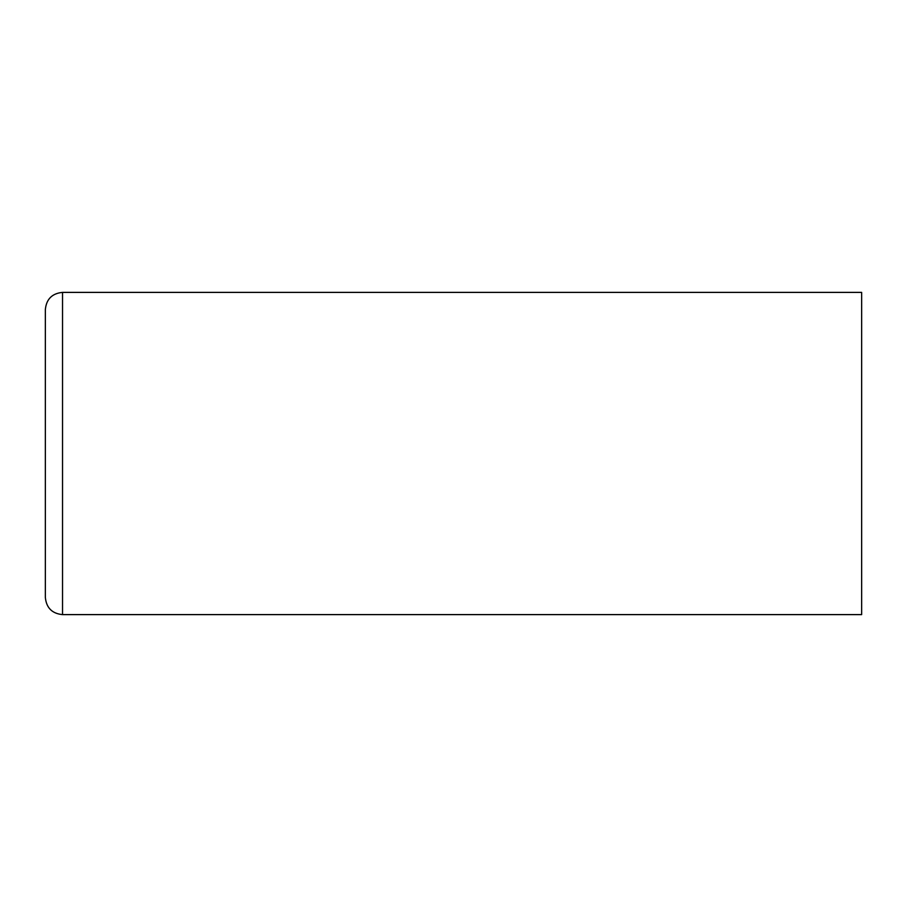 <?xml version="1.0" encoding="UTF-8"?>
<svg xmlns="http://www.w3.org/2000/svg" width="907" height="907" viewBox="0 0 907 907"><rect width="100%" height="100%" fill="white"/><g stroke="black" fill="none" stroke-linecap="round" stroke-linejoin="round"><path stroke-width="1.36" d="M62.538 292.383L861.65 292.383L861.65 614.617L62.538 614.617L62.538 292.383C52.096 293.403 46.37 299.14 45.35 309.57L45.35 597.43C46.37 607.86 52.096 613.597 62.538 614.617"/></g></svg>

